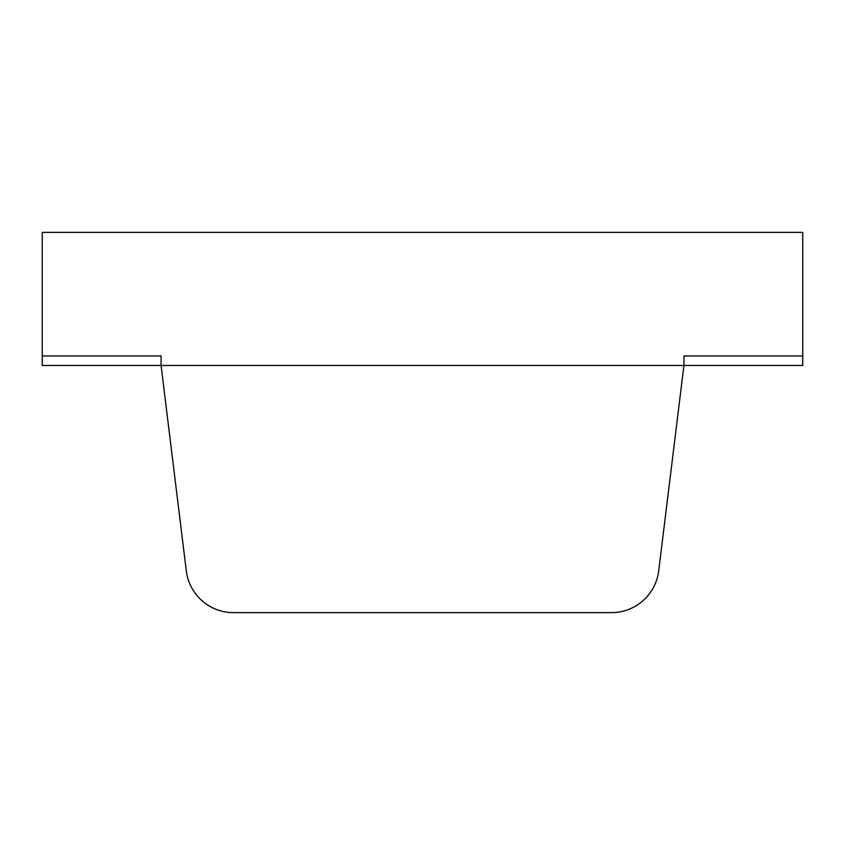 <?xml version="1.0" encoding="UTF-8"?>
<svg xmlns="http://www.w3.org/2000/svg" width="845" height="845" viewBox="0 0 845 845"><rect width="100%" height="100%" fill="white"/><g stroke="black" fill="none" stroke-linecap="round" stroke-linejoin="round"><path stroke-width="1.27" d="M802.75 365.462L802.75 355.956L683.922 355.956L802.75 355.956L802.75 232.375L42.25 232.375L42.25 365.462L161.078 365.462L161.078 355.956L161.078 365.462L683.922 365.462L683.922 355.956L683.922 365.462L161.078 365.462L186.301 570.882A47.531 47.531 0 0 0 233.473 612.625L611.526 612.625A47.531 47.531 0 0 0 658.699 570.882L683.922 365.462L802.75 365.462M42.25 355.956L161.078 355.956L42.25 355.956"/></g></svg>
